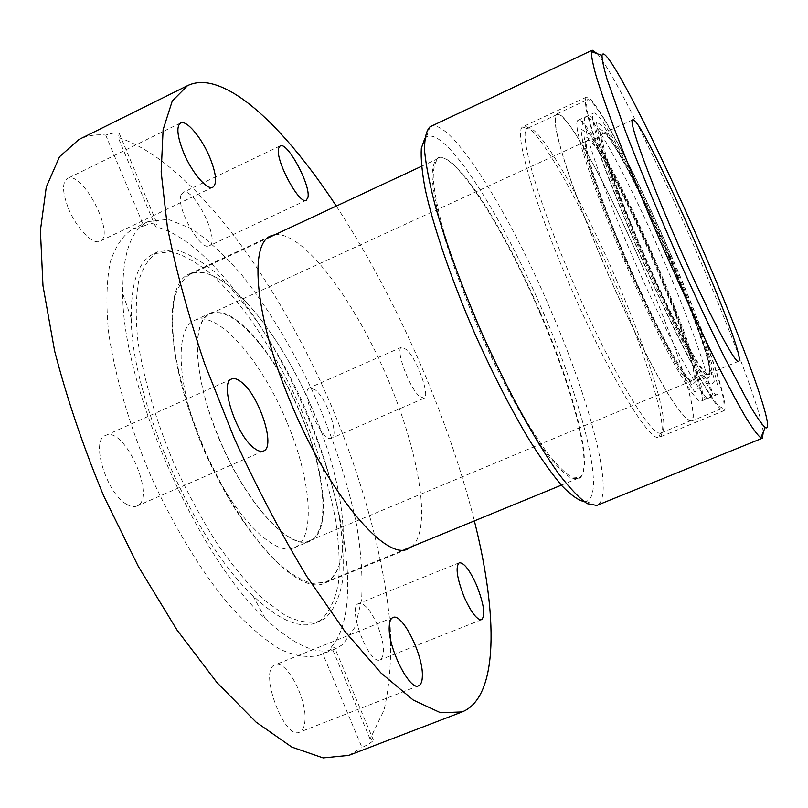 <?xml version="1.0" encoding="UTF-8"?>
<svg xmlns="http://www.w3.org/2000/svg" width="808" height="808" viewBox="0 0 808 808"><rect width="100%" height="100%" fill="white"/><g stroke="black" fill="none" stroke-linecap="round" stroke-linejoin="round"><path stroke-width="0.61" stroke-dasharray="4.04 3.03" d="M539.734 312.666C573.478 390.486 594.183 470.256 579.013 478.669L571.529 478.316C564.954 474.427 556.894 466.529 547.359 454.621C527.301 427.664 501.899 381.78 479.386 331.007C462.62 291.94 449.733 256.419 440.734 224.442C435.855 205.091 432.977 189.173 432.098 176.7C432.351 166.458 434.401 160.125 438.249 157.701C455.742 151.894 504.606 230.007 539.734 312.666M540.239 312.413C573.862 389.941 594.496 469.357 579.407 477.68L571.125 476.892C564.499 472.619 556.47 464.479 547.026 452.48C527.21 425.452 502.354 380.346 480.305 330.603C463.873 292.344 451.167 257.459 442.178 225.927C437.269 206.777 434.28 190.91 433.219 178.326C433.25 167.892 435.047 161.226 438.582 158.338L439.249 158.075C456.601 152.268 505.242 230.058 540.239 312.413M668.388 254.651L645.249 203.788L623.594 160.903L607.161 133.684L599.475 128.613L603.071 149.137L618.271 193.193L642.269 251.884L669.388 311.1L692.981 356.479L707.869 378.477L711.707 374.569L704.829 348.026C695.567 321.16 683.416 290.032 668.388 254.651M642.996 251.955C672.791 321.018 704.081 378.417 708.323 373.922C721.908 369.781 615.151 126.341 602.899 133.532C597.284 133.956 614.938 187.517 642.996 251.955M763.257 432.007C760.379 408.878 729.462 327.452 694.133 246.43C656.611 160.004 613.484 72.791 597.385 53.772M430.593 126.492C450.42 117.342 508.767 211.484 550.359 309.292C590.395 401.536 615.817 497.587 596.779 505.434M583.921 501.546L586.164 501.324C606.303 496.011 582.305 402.344 543.148 312.13C502.546 216.514 445.067 125.24 426.422 137.087L424.745 138.592M654.126 260.883L674.953 311.615L690.032 354.268L696.405 380.962L692.012 385.103L676.619 363.378L652.692 318.261L625.533 259.237L601.768 200.616L587.012 156.469L583.972 135.744L592.193 140.552L609.05 167.498C623.412 194.445 638.441 225.573 654.126 260.883M626.321 259.287C655.995 328.2 687.84 385.194 692.709 380.447C707.859 375.659 601.303 132.694 587.517 140.592C581.326 141.289 598.354 194.991 626.321 259.287M301.263 415.07C276.164 354.106 232.32 302.364 210.04 313.272C190.001 321.16 193.667 381.295 221.372 444.168C248.844 507.131 290.597 550.561 309.979 541.168C331.704 532.644 325.786 472.236 301.263 415.07M219.119 438.289C245.874 503.616 290.304 551.228 309.767 540.592C331.674 531.028 324.806 468.63 298.95 410.141C273.437 351.51 232.189 304.182 210.312 313.817C190.829 320.786 193.314 377.589 219.119 438.289M313.322 411.656C346.056 487.881 354.904 570.307 324.947 582.305L312.231 583.447C302.313 580.79 291.264 574.347 279.083 564.095C254.126 540.592 226.543 498.9 205.212 451.248C189.708 414.433 179.406 380.083 174.316 348.208C172.144 328.644 172.175 312.06 174.397 298.455C177.811 286.84 182.982 278.821 189.91 274.397C220.826 259.61 279.881 330.492 313.322 411.656M201.525 443.269C238.38 533.33 299.132 597.324 325.159 582.881C355.601 569.307 345.4 483.618 310.646 405.01C276.366 326.2 220.241 260.651 189.627 273.851C163.489 283.093 166.074 359.722 201.525 443.269M275.043 234.663C302.647 231.472 352.056 296.93 385.002 372.407C418.201 447.763 432.886 528.452 411.838 546.592M286.638 421.463C261.641 360.62 217.362 309.232 194.465 320.423C173.882 328.573 176.972 388.81 204.616 451.51C232.017 514.322 274.235 557.399 294.163 547.774C316.473 539.007 311.1 478.518 286.638 421.463M370.084 738.997L331.502 646.885L334.542 647.37L322.756 653.722L362.004 747.521C367.327 744.986 370.892 742.825 372.7 741.047L373.367 740.037L370.084 738.997L384.042 710.07C389.668 685.679 391.708 657.52 390.153 625.604C384.315 559.631 363.489 483.356 332.886 409.414C278.74 281.376 191.476 160.58 118.15 137.471L119.281 133.492L117.988 132.966C115.312 132.573 111.231 133.28 105.727 135.098C95.95 134.118 86.961 135.623 78.75 139.602M331.502 646.885C361.731 612.03 347.248 510.222 307.777 416.686C268.387 323.059 204.424 237.956 155.54 226.735L118.15 137.471M105.727 135.098L143.753 225.957C150.621 223.372 155.005 222.473 156.893 223.281L155.54 226.735M143.753 225.957L132.886 228.876C122.978 235.168 115.403 246.329 110.171 262.358C106.525 281.154 105.959 304.151 108.474 331.341C114.554 374.538 129.139 424.957 150.48 475.256C173.023 525.018 200.233 569.903 227.896 603.637C246.188 623.907 263.489 639.067 279.78 649.127C295.122 656.126 308.464 658.116 319.806 655.096L322.756 653.722M342.784 644.552L335.431 648.834C317.928 655.965 294.546 645.895 265.307 618.645C197.334 557.126 121.988 385.325 122.776 293.658C122.543 253.682 130.967 229.664 148.066 221.614L168.044 219.301L191.385 228.573C208.09 239.915 225.109 255.631 242.451 275.73C268.589 308.969 292.153 347.894 313.14 392.496C333.169 437.613 347.662 481.78 356.621 524.998C361.186 552.551 362.853 577.366 361.62 599.445L355.318 626.705L342.784 644.552M348.804 755.379L362.004 747.521M126.452 504.162C130.512 506.636 133.987 507.262 136.885 506.04C157.065 498.859 124.483 425.422 105.565 435.472C90.304 439.936 106.252 493.122 126.452 504.162M68.488 208.555C76.518 228.462 93.082 245.319 100 241.198C116.049 235.189 82.254 169.852 67.397 178.507C61.953 182.436 62.307 192.445 68.488 208.555M304.858 721.918C307.828 700.284 286.386 658.884 275.134 664.822C258.227 669.236 283.891 740.37 299.596 732.169C302.505 730.917 304.262 727.503 304.858 721.918M325.271 618.251L320.049 621.12C310.312 623.715 298.849 621.897 285.648 615.676L264.166 599.99C248.834 585.315 233.28 566.701 217.504 544.158C201.99 519.736 187.648 493.264 174.498 464.721C156.075 421.332 143.329 377.841 137.825 340.481C135.471 316.948 135.784 297.021 138.744 280.699C143.107 266.771 149.541 257.106 158.035 251.702L175.336 249.702C188.506 253.348 202.576 261.57 217.534 274.366C247.692 303.202 278.053 349.359 301.859 400.748C319.301 440.36 331.745 478.952 339.188 516.534C342.895 540.4 344.036 561.752 342.602 580.578C339.613 597.476 333.825 610.03 325.271 618.251M320.988 619.989L315.726 622.877C299.909 629.28 278.972 620.221 252.924 595.698C194.425 541.895 131.219 397.778 131.27 318.301C130.876 282.527 138.39 260.994 153.823 253.692L171.225 251.631C184.466 255.247 198.596 263.438 213.605 276.195C243.864 304.949 274.276 351.056 298.071 402.414C315.504 442.006 327.907 480.588 335.29 518.17C338.946 542.047 340.027 563.408 338.542 582.245C335.471 599.162 329.624 611.737 320.988 619.989M181.002 195.132C175.78 207.343 200.798 251.803 209.322 245.784C220.988 241.713 193.667 186.133 183.042 192.466L181.002 195.132M419.059 395.94C408.495 386.375 395.041 348.44 401.657 347.167L406.889 349.814C417.423 359.913 430.452 396.667 423.958 398.273L419.059 395.94M315.544 390.052L309.555 387.8C299.101 390.739 322.271 443.895 331.533 438.219C339.411 436.007 327.19 399.455 315.544 390.052M377.467 625.18C370.63 610.07 364.398 602.849 358.762 603.515C346.571 606.535 369.175 665.954 380.275 659.823C385.396 655.177 384.457 643.633 377.467 625.18M336.3 206.07C368.62 255.631 397.506 310.302 422.978 370.094C444.794 421.443 461.924 471.7 474.367 520.897M669.64 254.783C699.991 324.331 723.715 392.223 717.029 394.577C711.787 398.566 678.084 337.532 643.663 258.964C609.182 180.426 587.113 114.292 593.597 113.13C600.233 109.565 637.775 181.032 669.64 254.783M668.974 254.712L691.022 308.02L707.293 352.844L714.615 380.962L710.697 385.335L695.062 362.327L670.145 314.453L641.441 251.793L616.06 189.708L600.061 143.258L596.375 121.836L604.586 127.422L621.928 156.217C636.825 184.749 652.5 217.584 668.974 254.712M662.57 257.873C630.755 184.184 592.941 112.948 585.891 116.695C578.993 117.241 599.061 179.639 632.028 255.419C667.055 336.704 703.96 403.344 709.182 397.829C716.262 395.314 692.87 327.361 662.57 257.873M655.51 260.964C623.756 187.335 585.659 116.312 578.205 120.261C571.024 121.745 592.335 188.042 626.745 266.387C661.075 344.764 695.405 405.353 701.354 401.071C708.828 398.405 685.77 330.391 655.51 260.964M654.773 260.923L630.452 207.696L607.434 162.812L589.638 134.29L580.871 128.987L583.962 150.631L599.496 197.172L624.624 259.186L653.379 321.645L678.639 369.236L694.809 391.951L699.324 387.335L692.537 359.065C683.053 330.704 670.468 297.99 654.773 260.923M642.734 267.145C675.549 342.461 700.162 417.13 691.143 420.524C687.345 420.998 679.346 411.827 667.701 393.102C651.4 366.034 629.321 322.099 608.303 274.468C592.466 237.916 579.427 204.899 569.185 175.427C563.307 157.6 559.096 142.986 556.581 131.593C555.056 122.291 555.187 116.615 556.975 114.595C566.115 109.979 608.353 187.294 642.734 267.145M616.009 278.841C648.673 353.884 671.913 428.785 661.267 432.856L660.55 433.038C651.107 437.108 609.283 366.903 572.407 280.76C537.694 200.647 518.504 133.007 527.058 128.624L527.675 128.22C538.492 122.816 581.861 199.243 616.009 278.841M568.509 282.265C606.192 370.327 649.046 441.845 658.752 437.431L659.449 437.249C670.489 433.007 646.885 356.49 613.605 280.033C578.831 198.94 534.462 121.008 523.2 126.583L522.594 126.967C513.656 131.33 533.028 200.374 568.509 282.265M670.791 254.904C703.889 330.775 730.079 405.485 722.736 408.202L718.474 405.838C714.141 400.829 708.313 392.143 701.001 379.76C685.305 352.147 663.499 307.626 642.31 259.56C626.301 222.685 612.908 189.486 602.132 159.954C595.88 142.117 591.284 127.543 588.335 116.251C586.376 107.05 586.083 101.535 587.446 99.707C594.84 95.91 636.037 174.488 670.791 254.904M642.794 267.145C675.73 342.744 700.455 417.706 691.395 421.13C687.588 421.604 679.548 412.393 667.862 393.607C651.5 366.428 629.331 322.321 608.232 274.508C592.325 237.794 579.235 204.656 568.953 175.063C563.055 157.166 558.833 142.501 556.298 131.068C554.773 121.725 554.904 116.039 556.702 114.009C565.883 109.373 608.283 187.002 642.794 267.145M670.994 254.924C704.616 331.967 731.26 407.949 723.796 410.737C721.494 410.494 717.575 406.485 712.05 398.697C705.636 388.729 697.91 375.255 688.881 358.308C674.215 329.927 658.611 297.041 642.057 259.671C625.776 222.17 612.161 188.416 601.213 158.408C594.86 140.279 590.193 125.472 587.194 113.999C585.214 104.666 584.911 99.071 586.295 97.202C593.84 93.374 635.714 173.276 670.994 254.924M439.249 158.075L438.249 157.701M579.407 477.68L579.013 478.669M586.164 501.324L596.132 505.656M426.422 137.087L429.997 126.816M632.664 119.867L602.899 133.532M738.542 361.277L708.323 373.922M309.767 540.592L692.709 380.447M210.312 313.817L587.517 140.592M668.317 254.651C682.528 287.466 693.85 316.18 702.283 340.804C708.98 359.752 711.383 371.074 709.485 374.771C704.233 372.619 694.133 377.477 692.325 382.285C688.982 381.497 683.709 374.993 676.508 362.772C665.499 344.42 645.067 303.798 627.341 263.196C611.171 226.048 596.95 188.628 590.295 166.973C585.649 152.005 584.184 142.895 585.911 139.632C590.678 141.612 601.253 137.249 603.061 132.098C607.99 131.997 619.918 154.096 630.947 175.063C643.027 198.657 655.49 225.179 668.317 254.651M324.947 582.305L404.04 549.793M561.348 485.154L578.77 477.993M189.91 274.397L267.397 238.229M421.513 166.307L438.582 158.338M325.159 582.881L408.191 548.773M189.627 273.851L270.963 235.875M294.163 547.774L309.979 541.168M194.465 320.423L210.04 313.272M373.367 740.037L334.552 647.36M148.066 221.614L132.886 228.876M335.431 648.834L319.806 655.096M119.281 133.492L156.893 223.281M158.035 251.702L153.823 253.692M320.049 621.12L315.726 622.877M252.924 595.698L265.307 618.645M131.27 318.301L122.776 293.658M231.633 379.013L105.565 435.472M263.519 450.995L136.885 506.04M180.558 122.988L67.397 178.507M212.898 187.183L100 241.198M280.124 145.894L183.042 192.466M306.313 200.222L209.322 245.784M401.657 347.167L309.555 387.8M423.958 398.273L331.533 438.219M392.9 617.534L275.134 664.822M418.655 685.74L299.596 732.169M459.237 562.752L358.762 603.515M481.608 619.696L380.275 659.823M701.354 401.071L717.029 394.577M578.205 120.261L585.891 116.695C581.962 120.432 581.174 123.291 583.517 125.28L592.476 137.592L604.515 157.358C614.05 174.609 624.917 196.021 637.118 221.594L654.834 260.923L674.104 307.474L689.264 348.652L698.375 379.275L702.142 395.799C703.96 397.98 706.313 398.657 709.182 397.829C712.505 395.264 713.555 392.88 712.343 390.688L704.051 377.811L680.568 335.724L640.118 248.975L602.97 153.54L592.971 118.665C592.426 116.786 590.072 116.13 585.891 116.695L593.597 113.13M661.267 432.856L691.143 420.524M527.675 128.22L556.975 114.595M527.058 128.624L522.594 126.967M660.55 433.038L658.752 437.431M691.395 421.13L722.736 408.202M556.702 114.009L587.446 99.707M586.295 97.202L523.2 126.583M723.796 410.737L659.449 437.249"/><path stroke-width="1.21" d="M597.385 53.772L592.254 50.197L591.405 51.601C591.214 55.883 592.84 64.196 596.294 76.528C600.829 91.163 607.131 109.343 615.211 131.088C628.806 166.701 645.107 206.343 664.115 249.995C683.356 293.546 701.475 332.391 718.464 366.519C728.978 387.194 738.088 404.151 745.774 417.393C752.511 428.291 757.52 435.108 760.813 437.865L762.419 438.199L763.257 432.007M700.051 243.531C742.128 339.754 777.306 435.492 765.166 427.452C762.065 424.634 757.318 417.918 750.915 407.293L724.867 358.096C708.666 325.23 691.335 287.911 672.892 246.147C654.662 204.293 638.946 166.266 625.745 132.078L607.192 79.598C603.717 67.69 601.99 59.64 602.021 55.449C604.505 40.319 656.056 141.986 700.051 243.531M762.419 438.199L596.779 505.434L587.123 503.636C579.356 498.253 569.973 488.416 558.944 474.134C535.805 442.067 506.707 388.951 480.76 330.411C461.419 285.396 446.38 244.349 435.653 207.272C429.755 184.739 426.069 166.024 424.604 151.126C424.392 138.703 426.19 130.603 429.997 126.816L592.254 50.197M675.286 237.764C647.067 173.033 628.17 119.756 632.664 119.867C641.926 114.059 749.087 358.399 738.542 361.277C735.533 365.277 705.323 307.101 675.286 237.764M424.745 138.592L421.332 148.258C420.685 158.257 421.978 171.892 425.19 189.153C433.239 226.402 451.238 279.285 474.599 333.108C492.9 374.033 511.343 409.989 529.927 440.976C541.714 459.611 552.43 474.609 562.075 485.972C570.923 495.062 578.205 500.263 583.921 501.546M411.838 546.592L408.191 548.773C386.194 561.621 328.977 494.961 291.244 403.788C255.146 319.14 248.47 243.359 270.963 235.875L275.043 234.663M187.476 85.688L78.75 139.602L59.519 156.762L46.278 187.062L40.4 230.452L42.986 285.83L54.621 350.955C66.822 398.203 83.163 446.491 103.636 495.799L138.34 566.479L176.982 629.967L217.009 682.639L256.005 722.059L291.89 747.127L323.149 757.904L348.804 755.379L462.115 711.929L440.552 712.747L413.221 700.031L380.861 672.862L344.764 631.23L306.767 576.367C281.164 533.977 257.025 488.012 234.35 438.471L204.677 363.842C188.022 314.514 175.578 268.791 167.337 226.674L161.166 171.922L163.105 129.714L172.266 100.99L187.476 85.688C194.203 82.446 201.768 81.699 210.171 83.456C246.218 91.102 293.375 140.764 336.3 206.07M241.501 382.204C259.378 395.668 276.043 447.097 263.519 450.995C261.125 451.985 258.116 451.116 254.459 448.389C236.391 436.027 218.907 382.295 231.633 379.013C234.259 377.932 237.542 378.992 241.501 382.204M209.828 157.489C216.281 173.71 217.302 183.608 212.898 187.183C207.282 190.698 191.92 172.821 183.628 152.611C177.204 136.279 176.174 126.402 180.558 122.988C186.456 119.503 201.758 137.814 209.828 157.489M307.949 197.384L306.313 200.222C299.505 205.474 275.023 159.893 278.578 148.339L280.124 145.894C287.183 141.107 310.868 185.173 307.949 197.384M389.254 626.402C389.486 621.433 390.708 618.474 392.9 617.534C402.02 612.434 423.281 654.763 422.362 675.953C422.271 681.437 421.039 684.699 418.655 685.74C409.666 691.274 387.598 646.885 389.254 626.402M464.186 597.021C456.904 578.164 455.247 566.741 459.237 562.752C463.944 562.479 469.751 570.024 476.649 585.376C483.931 604.02 485.588 615.464 481.608 619.696C476.983 620.049 471.175 612.494 464.186 597.021M474.367 520.897C497.88 614.221 498.97 697.082 462.115 711.929M602.021 55.449L591.405 51.601M765.166 427.452L760.813 437.865M404.04 549.793L561.348 485.154M267.397 238.229L421.513 166.307"/></g></svg>
